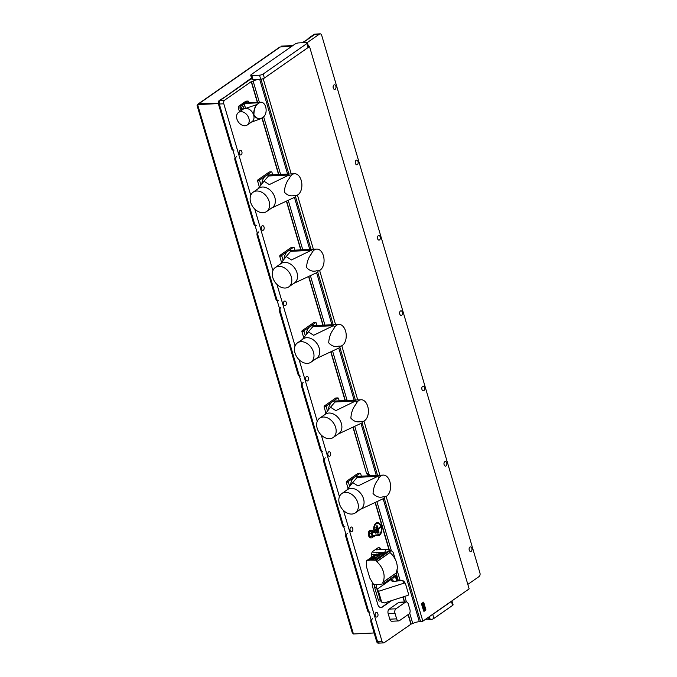 <?xml version="1.0" encoding="UTF-8"?>
<svg xmlns="http://www.w3.org/2000/svg" width="677" height="677" viewBox="0 0 677 677"><rect width="100%" height="100%" fill="white"/><g stroke="black" fill="none" stroke-linecap="round" stroke-linejoin="round"><path stroke-width="1.02" d="M377.004 535.397L373.374 535.575A1.642 1.015 -92.8 0 1 372.308 534.288A1.642 1.015 -92.8 0 1 372.849 532.427A1.642 1.015 -92.8 0 1 373.213 532.3L376.844 532.122A1.642 1.015 87.2 0 0 376.48 532.249A1.642 1.015 87.2 0 0 375.938 534.111A1.642 1.015 87.2 0 0 377.004 535.397A1.642 1.015 87.2 0 0 377.368 535.262A1.642 1.015 87.2 0 0 377.91 533.408A1.642 1.015 87.2 0 0 376.844 532.122M372.714 531.09A3.876 2.412 87.2 0 0 371.047 530.159A3.876 2.412 87.2 0 0 370.192 530.472A3.876 2.412 87.2 0 0 368.906 534.864A3.876 2.412 87.2 0 0 371.428 537.91A3.876 2.412 87.2 0 0 372.291 537.597A3.876 2.412 87.2 0 0 372.951 536.895M370.793 530.201A3.876 2.412 87.2 0 0 370.539 530.184A3.876 2.412 87.2 0 0 369.676 530.497A3.876 2.412 87.2 0 0 368.398 534.889A3.876 2.412 87.2 0 0 370.911 537.936A3.876 2.412 87.2 0 0 371.174 537.902M425.274 619.472A4.917 1.396 163.6 0 1 427.255 619.193A4.917 1.396 163.6 0 1 429.116 619.548L430.259 619.59A2.733 0.779 -16.4 0 0 433.923 618.423L452.6 605.407A2.733 0.779 -16.4 0 0 453.082 604.739L451.94 600.88M376.75 535.405A6.55 4.07 87.2 0 0 380.923 533.544A6.55 4.07 87.2 0 0 381.439 526.588A6.55 4.07 87.2 0 0 374.406 525.183A6.55 4.07 87.2 0 0 373.992 531.335M375.947 612.592A2.319 1.439 -92.8 0 1 376.463 612.414A2.319 1.439 -92.8 0 1 377.969 614.234A2.319 1.439 -92.8 0 1 377.207 616.865A2.319 1.439 -92.8 0 1 376.691 617.043A2.319 1.439 -92.8 0 1 375.176 615.224A2.319 1.439 -92.8 0 1 375.947 612.592M350.813 527.205A2.319 1.439 -92.8 0 1 351.329 527.028A2.319 1.439 -92.8 0 1 352.835 528.847A2.319 1.439 -92.8 0 1 352.074 531.479A2.319 1.439 -92.8 0 1 351.558 531.665A2.319 1.439 -92.8 0 1 350.051 529.837A2.319 1.439 -92.8 0 1 350.813 527.205M328.641 451.872A2.319 1.439 -92.8 0 1 329.157 451.686A2.319 1.439 -92.8 0 1 330.664 453.505A2.319 1.439 -92.8 0 1 329.902 456.137A2.319 1.439 -92.8 0 1 329.386 456.323A2.319 1.439 -92.8 0 1 327.88 454.504A2.319 1.439 -92.8 0 1 328.641 451.872M306.469 376.53A2.319 1.439 -92.8 0 1 306.986 376.344A2.319 1.439 -92.8 0 1 308.492 378.164A2.319 1.439 -92.8 0 1 307.722 380.796A2.319 1.439 -92.8 0 1 307.214 380.982A2.319 1.439 -92.8 0 1 305.699 379.162A2.319 1.439 -92.8 0 1 306.469 376.53M284.298 301.189A2.319 1.439 -92.8 0 1 284.814 301.003A2.319 1.439 -92.8 0 1 286.32 302.822A2.319 1.439 -92.8 0 1 285.55 305.454A2.319 1.439 -92.8 0 1 285.034 305.64A2.319 1.439 -92.8 0 1 283.528 303.821A2.319 1.439 -92.8 0 1 284.298 301.189M262.117 225.847A2.319 1.439 -92.8 0 1 262.634 225.661A2.319 1.439 -92.8 0 1 264.148 227.489A2.319 1.439 -92.8 0 1 263.378 230.121A2.319 1.439 -92.8 0 1 262.862 230.298A2.319 1.439 -92.8 0 1 261.356 228.479A2.319 1.439 -92.8 0 1 262.117 225.847M239.946 150.506A2.319 1.439 -92.8 0 1 240.462 150.328A2.319 1.439 -92.8 0 1 241.968 152.147A2.319 1.439 -92.8 0 1 241.207 154.779A2.319 1.439 -92.8 0 1 240.69 154.957A2.319 1.439 -92.8 0 1 239.184 153.137A2.319 1.439 -92.8 0 1 239.946 150.506M333.922 84.989A2.319 1.439 -92.8 0 1 334.438 84.803A2.319 1.439 -92.8 0 1 335.944 86.631A2.319 1.439 -92.8 0 1 335.174 89.262A2.319 1.439 -92.8 0 1 334.658 89.44A2.319 1.439 -92.8 0 1 333.152 87.621A2.319 1.439 -92.8 0 1 333.922 84.989M356.094 160.331A2.319 1.439 -92.8 0 1 356.61 160.144A2.319 1.439 -92.8 0 1 358.116 161.964A2.319 1.439 -92.8 0 1 357.354 164.596A2.319 1.439 -92.8 0 1 356.838 164.782A2.319 1.439 -92.8 0 1 355.332 162.962A2.319 1.439 -92.8 0 1 356.094 160.331M378.265 235.672A2.319 1.439 -92.8 0 1 378.781 235.486A2.319 1.439 -92.8 0 1 380.288 237.305A2.319 1.439 -92.8 0 1 379.526 239.937A2.319 1.439 -92.8 0 1 379.01 240.123A2.319 1.439 -92.8 0 1 377.504 238.304A2.319 1.439 -92.8 0 1 378.265 235.672M400.445 311.014A2.319 1.439 -92.8 0 1 400.953 310.828A2.319 1.439 -92.8 0 1 402.468 312.647A2.319 1.439 -92.8 0 1 401.698 315.279A2.319 1.439 -92.8 0 1 401.182 315.465A2.319 1.439 -92.8 0 1 399.675 313.646A2.319 1.439 -92.8 0 1 400.445 311.014M422.617 386.347A2.319 1.439 -92.8 0 1 423.133 386.169A2.319 1.439 -92.8 0 1 424.64 387.989A2.319 1.439 -92.8 0 1 423.87 390.621A2.319 1.439 -92.8 0 1 423.353 390.807A2.319 1.439 -92.8 0 1 421.847 388.979A2.319 1.439 -92.8 0 1 422.617 386.347M444.789 461.689A2.319 1.439 -92.8 0 1 445.305 461.502A2.319 1.439 -92.8 0 1 446.812 463.33A2.319 1.439 -92.8 0 1 446.05 465.962A2.319 1.439 -92.8 0 1 445.534 466.14A2.319 1.439 -92.8 0 1 444.019 464.32A2.319 1.439 -92.8 0 1 444.789 461.689M469.923 547.075A2.319 1.439 -92.8 0 1 470.439 546.889A2.319 1.439 -92.8 0 1 471.945 548.708A2.319 1.439 -92.8 0 1 471.175 551.34A2.319 1.439 -92.8 0 1 470.659 551.527A2.319 1.439 -92.8 0 1 469.153 549.707A2.319 1.439 -92.8 0 1 469.923 547.075M377.707 534.872A5.738 3.563 87.2 0 0 380.711 532.621A5.738 3.563 87.2 0 0 380.982 526.909A5.738 3.563 87.2 0 0 380.356 525.411A5.738 3.563 87.2 0 0 375.735 524.286A5.738 3.563 87.2 0 0 374.55 531.394A5.738 3.563 87.2 0 0 374.846 532.215M376.767 525.834L378.477 532.774L379.035 532.207L378.223 529.439L380.525 527.231L380.068 526.943L377.681 528.957L376.59 525.953L378.511 532.486L377.766 529.245L380.178 527.391L377.681 528.957M374.635 532.232L374.398 531.42L370.387 531.132L369.278 533.654L370.133 536.556L374.144 536.836L374.728 535.507M343.484 510.458L381.98 641.229A2.733 1.692 87.2 0 0 383.639 642.888A2.733 1.692 87.2 0 0 384.248 642.676L411.134 624.092L408.299 614.479M402.9 596.987L404.372 601.997M408.087 614.623L410.88 624.109M372.435 582.364A5.458 3.393 87.2 0 0 372.553 586.654L377.732 604.239A5.458 3.393 87.2 0 0 381.058 607.557A5.458 3.393 87.2 0 0 382.268 607.125L391.661 600.575M381.405 549.614A5.458 3.393 87.2 0 0 378.663 547.701A5.458 3.393 87.2 0 0 377.453 548.133L373.162 551.12A5.458 3.393 87.2 0 0 371.368 557.366M375.185 502.833L389.182 550.401L391.247 550.951L389.935 551.01M368.508 475.821A7.1 4.409 87.2 0 0 366.621 473.739L353.013 427.492M372.604 618.583A2.733 1.692 87.2 0 0 371.808 622.163L377.487 641.449A2.733 1.692 87.2 0 0 379.154 643.108A2.733 1.692 -92.8 0 1 377.487 641.449L219.314 104.021A2.733 1.692 -92.8 0 1 220.11 100.441L224.595 100.221L251.226 81.655L257.336 102.422M261.914 117.976L278.56 174.522M286.489 201.475L300.732 249.864M308.661 276.808L322.904 325.205M330.833 352.15L345.084 400.547M224.595 100.221A2.733 1.692 87.2 0 0 223.808 103.801L250.735 195.306M254.789 209.091L272.907 270.648M276.969 284.433L295.079 345.989M299.141 359.775L317.259 421.331M321.313 435.116L339.431 496.664M367.594 475.872L363.744 476.058M377.114 525.674L377.927 528.432M378.223 529.439L377.766 529.245M376.141 527.476L377.597 532.587M376.488 527.315L375.904 527.205L375.879 527.747L377.191 532.198M375.591 529.372L376.53 531.225L375.98 531.792L375.422 529.499M375.938 529.211L375.354 529.101L375.329 529.642M306.952 43.506L263.184 74.021A2.733 0.779 163.6 0 1 259.519 75.189L251.819 75.57A2.733 0.779 163.6 0 1 250.735 75.274A2.733 0.779 163.6 0 1 251.218 74.605L294.986 44.09A2.733 0.779 163.6 0 1 298.659 42.913L306.351 42.541A2.733 0.779 163.6 0 1 307.434 42.837A2.733 0.779 163.6 0 1 306.952 43.506L308.137 47.517L264.368 78.041A2.733 0.779 163.6 0 1 263.488 78.515A2.733 0.779 163.6 0 1 260.696 79.209L260.958 79.201A2.733 0.779 -16.4 0 0 263.192 78.718L263.488 78.515M307.434 42.837L308.619 46.857A2.733 0.779 163.6 0 1 308.594 47.068A2.733 0.779 163.6 0 1 308.137 47.517M302.915 42.71L315 34.282A2.733 1.692 -92.8 0 1 315.6 34.07L320.094 33.85A2.733 1.692 87.2 0 1 321.753 35.509L479.925 572.937A2.733 1.692 87.2 0 1 479.138 576.516L467.824 584.403M320.094 33.85A2.733 1.692 87.2 0 0 319.485 34.07L315 34.282A2.733 1.692 87.2 0 0 315 34.29L314.145 34.332L308.018 38.597L308.873 38.555L302.069 42.753M353.233 427.382L366.621 473.739M345.338 400.53L331.061 352.04M323.166 325.197L308.89 276.698M300.986 249.855L286.718 201.357M278.814 174.514L262.134 117.823M257.59 102.405L251.48 81.646L253.139 81.113L259.376 102.32M380.973 549.631A5.458 3.393 87.2 0 0 378.451 547.727M380.846 607.557A5.458 3.393 87.2 0 0 381.845 607.151L390.925 600.812M397.746 580.959L395.986 574.993M366.875 473.722L368.779 474.027L370.217 475.745M369.735 475.762L368.39 474.315M263.632 116.774L280.6 174.429M288.292 200.57L302.771 249.762M310.472 275.911L324.952 325.104M332.644 351.253L347.123 400.445M354.816 426.586L368.779 474.027M251.819 75.57L253.003 79.59A2.733 0.779 163.6 0 1 251.912 79.294L250.735 75.274M253.139 81.113A5.458 1.557 163.6 0 1 259.672 79.26L287.581 174.082M253.003 79.59L259.672 79.26M308.407 46.121A2.733 0.779 -16.4 0 1 309.491 46.417A2.733 0.779 -16.4 0 0 309.491 46.417L308.594 47.068M307.206 42.626L319.485 34.07M251.531 77.982L220.11 100.441L251.666 78.439M452.6 605.407L451.415 601.388L432.738 614.403L433.923 618.423M384.248 498.12L420.603 621.647A2.733 0.779 163.6 0 0 422.846 621.164L469.144 588.888L309.491 46.434L469.144 588.863A2.733 0.779 163.6 0 1 469.144 588.888M431.858 614.877A2.733 0.779 -16.4 0 0 432.738 614.403M451.415 601.388A2.733 0.779 -16.4 0 0 451.864 600.931M404.626 601.98L403.137 596.911M398.414 580.874L396.147 573.165M389.563 550.79L375.413 502.723M376.987 501.928L391.416 550.951M397.289 570.906L400.166 580.663M404.787 596.386L406.42 601.912M409.703 613.091L412.792 623.568L411.134 624.092M420.603 621.647L419.325 621.706A5.458 1.557 -16.4 0 0 412.792 623.568M422.846 621.164L386.135 496.427M379.907 475.271L363.964 421.086M357.735 399.929L341.783 345.744M335.555 324.588L319.612 270.411M313.383 249.246L297.44 195.069M291.212 173.904L263.192 78.718M372.435 531.039L371.334 533.552L369.278 533.654M371.334 533.552L372.189 536.455L370.133 536.556M372.189 536.455L374.144 536.836M403.89 581.264L402.409 580.401L392.271 581.611L390.967 579.546L377.004 589.286L380.466 600.144L381.752 602.183L384.257 602.945L407.799 595.422A1.092 1.041 147.8 0 0 408.544 594.093L405.506 583.794A1.092 1.041 147.8 0 0 404.177 583.117L378.502 591.317L377.216 589.278M392.702 580.104L390.967 579.546M402.409 580.401L404.042 581.458M403.788 581.035L405.396 583.54M381.016 601.007L379.475 601.083A1.913 1.185 -92.8 0 1 378.316 599.924L374.584 587.238A1.913 1.185 -92.8 0 1 375.134 584.733L375.71 584.336M374.584 587.238L376.344 587.154L377.004 589.286M388.175 580.392L386.948 582.355L385.111 582.161M386.948 582.355L386.271 582.558M376.996 584.564L375.134 584.733M376.344 587.154L376.869 584.649M396.79 581.069L395.419 576.66M378.502 591.317L381.608 601.87L380.322 599.822L378.316 599.924M377.868 555.428L378.849 555.809L377.648 555.14L375.041 555.809L374.406 557.078L370.116 560.074L366.57 560.708L366.579 567.064L369.837 578.116L373.518 584.293L378.629 584.564L383.241 583.828L382.835 582.313A15.943 11.644 -124.9 0 0 376.784 561.732L376.302 560.226L370.116 560.074M376.827 555.715L377.444 556.79L375.303 557.222L371.385 559.955M376.835 554.031L377.385 554.285L376.835 554.031L377.385 554.285L375.397 555.411L374.762 554.92L375.642 554.742L375.397 555.301L374.762 554.92L375.523 554.378M390.468 551.112L390.824 551.036C391.966 550.756 392.829 551.45 393.413 553.109L395.25 559.354M397.213 566.023L397.551 567.174L396.443 572.183M396.333 572.446L396.096 573.597M396.003 574.934L393.582 578.006L392.364 577.625A2.996 1.862 87.2 0 0 392.245 577.549M377.36 554.167L381.396 552.974L383.08 552.974L384.104 553.82A2.996 1.862 87.2 0 0 384.891 552.229A4.375 2.716 -92.8 0 1 387.278 549.326A4.375 2.716 -92.8 0 1 389.173 550.384M383.241 583.828L396.409 574.646L396.003 573.14A15.943 11.644 -124.9 0 0 389.944 552.559L389.461 551.053L388.023 551.095L384.104 553.82M381.396 552.974L378.104 555.267M378.849 555.809L377.444 556.79M374.77 554.988L366.57 560.708M389.461 551.053L376.302 560.226M389.944 552.559L376.784 561.732M375.303 557.222L374.406 557.078M376.48 554.725L377.25 554.209L376.742 553.981L375.397 555.411M377.385 554.285L376.742 553.981L374.838 554.802L375.532 554.294M375.109 555.944L374.491 557.179M384.121 582.965L385.56 582.525M384.798 582.999L384.375 583.041M384.104 582.897L385.577 582.482M405.455 602.175L398.618 602.505L389.131 609.122L395.969 608.792L405.455 602.175A3.385 2.107 -92.8 0 1 406.208 601.904A3.385 2.107 -92.8 0 1 408.273 603.969L409.923 609.588A3.385 2.107 -92.8 0 1 408.942 614.031L399.455 620.64A3.385 2.107 -92.8 0 1 398.702 620.911A3.385 2.107 -92.8 0 1 396.646 618.854L394.987 613.227A3.385 2.107 -92.8 0 1 395.969 608.792M398.618 602.505A3.385 2.107 -92.8 0 1 399.371 602.242L406.208 601.904M398.702 620.911L391.865 621.249A3.385 2.107 -92.8 0 1 389.808 619.184L388.149 613.557A3.385 2.107 -92.8 0 1 389.131 609.122M402.823 618.296L403.374 617.915M405.024 616.755L403.509 617.813M403.712 617.805L405.582 616.375M383.123 496.808C379.382 497.891 376.023 496.783 373.044 493.508C373.408 487.905 375.083 483.285 378.079 479.663A10.925 6.787 -92.8 0 1 381.134 475.77A10.925 6.787 -92.8 0 1 383.258 475.102A10.925 6.787 -92.8 0 1 390.392 483.937A10.925 6.787 -92.8 0 1 386.44 496.258A10.925 6.787 -92.8 0 1 384.324 496.926A10.925 6.787 -92.8 0 1 383.123 496.808L384.722 496.867A17.737 12.948 -124.9 0 1 384.189 498.255L360.274 509.434M383.258 475.102L356.754 476.396A10.925 6.787 87.2 0 0 354.638 477.065A10.925 6.787 -92.8 0 0 354.333 477.26L360.113 473.231L357.972 473.341L346.421 481.398A15.021 9.334 87.2 0 0 346.243 482.202L348.08 488.447M355.323 512.887L361.053 508.892A11.788 8.606 -124.9 0 0 363.532 498.771A11.788 8.606 -124.9 0 0 347.563 489.556L341.843 493.541A11.788 8.606 -124.9 0 0 339.355 503.663A11.788 8.606 -124.9 0 0 355.323 512.887A11.788 8.606 -124.9 0 0 357.811 502.766A11.788 8.606 -124.9 0 0 341.843 493.541M378.079 479.663L379.069 477.64A17.737 12.948 -124.9 0 0 377.749 476.354L357.168 477.361L352.692 482.574L358.006 485.959L377.749 476.354M349.654 486.441L348.376 482.092L346.243 482.202M348.376 482.092A15.021 9.334 -92.8 0 1 348.553 481.288L354.333 477.26A10.925 6.787 -92.8 0 0 354.037 477.48A10.925 6.787 87.2 0 0 351.549 481.025A10.925 6.787 -92.8 0 0 350.551 485.299M346.421 481.398L348.553 481.288M360.113 473.231A15.021 9.334 -92.8 0 1 360.621 473.561L361.391 476.168M360.951 421.475C357.211 422.55 353.851 421.449 350.872 418.166C351.228 412.564 352.903 407.952 355.899 404.321A10.925 6.787 -92.8 0 1 358.962 400.429A10.925 6.787 -92.8 0 1 361.086 399.76A10.925 6.787 -92.8 0 1 368.22 408.595A10.925 6.787 -92.8 0 1 364.268 420.916A10.925 6.787 -92.8 0 1 362.153 421.585A10.925 6.787 -92.8 0 1 360.951 421.475L362.55 421.534M361.086 399.76L334.582 401.055A10.925 6.787 87.2 0 0 332.458 401.723A10.925 6.787 -92.8 0 0 332.162 401.926L337.933 397.898L335.8 398L324.241 406.056A15.021 9.334 87.2 0 0 324.063 406.86L325.908 413.105M333.152 437.545L338.872 433.551A11.788 8.606 -124.9 0 0 341.36 423.43A11.788 8.606 -124.9 0 0 325.392 414.214L319.662 418.2A11.788 8.606 -124.9 0 0 317.183 428.321A11.788 8.606 -124.9 0 0 333.152 437.545A11.788 8.606 -124.9 0 0 335.631 427.424A11.788 8.606 -124.9 0 0 319.662 418.2M362.542 421.543A17.737 12.948 -124.9 0 1 362.017 422.913L338.094 434.092M355.899 404.321L356.889 402.307A17.737 12.948 -124.9 0 0 355.569 401.012L334.997 402.02L330.52 407.232L335.834 410.617L355.569 401.012M327.482 411.1L326.204 406.759L324.063 406.86M326.204 406.759A15.021 9.334 -92.8 0 1 326.382 405.955L332.162 401.926A10.925 6.787 -92.8 0 0 331.865 402.146A10.925 6.787 87.2 0 0 329.369 405.692A10.925 6.787 -92.8 0 0 328.379 409.957M324.241 406.056L326.382 405.955M337.933 397.898A15.021 9.334 -92.8 0 1 338.449 398.22L339.219 400.835M294.427 195.45C290.687 196.525 287.327 195.425 284.348 192.141C284.712 186.539 286.388 181.927 289.384 178.305A10.925 6.787 -92.8 0 1 292.439 174.412A10.925 6.787 -92.8 0 1 294.563 173.744A10.925 6.787 -92.8 0 1 301.697 182.578A10.925 6.787 -92.8 0 1 297.753 194.891A10.925 6.787 -92.8 0 1 295.629 195.56A10.925 6.787 -92.8 0 1 294.427 195.45L296.027 195.509A17.737 12.948 -124.9 0 1 295.494 196.889L271.579 208.076M294.563 173.744L268.058 175.038A10.925 6.787 87.2 0 0 265.943 175.707A10.925 6.787 -92.8 0 0 265.638 175.902L271.418 171.873L269.277 171.975L257.725 180.031A15.021 9.334 87.2 0 0 257.548 180.844L259.384 187.089M266.628 211.52L272.357 207.534A11.788 8.606 -124.9 0 0 274.837 197.413A11.788 8.606 -124.9 0 0 258.868 188.189L253.147 192.183A11.788 8.606 -124.9 0 0 250.659 202.305A11.788 8.606 -124.9 0 0 266.628 211.52A11.788 8.606 -124.9 0 0 269.116 201.399A11.788 8.606 -124.9 0 0 253.147 192.183M289.384 178.305L290.374 176.282A17.737 12.948 -124.9 0 0 289.054 174.996L268.481 175.995L264.005 181.208L269.311 184.601L289.054 174.996M260.958 185.083L259.68 180.734L257.548 180.844M259.68 180.734A15.021 9.334 -92.8 0 1 259.858 179.93L265.638 175.902A10.925 6.787 -92.8 0 0 265.342 176.122A10.925 6.787 87.2 0 0 262.854 179.667A10.925 6.787 -92.8 0 0 261.855 183.932M257.725 180.031L259.858 179.93M271.418 171.873A15.021 9.334 -92.8 0 1 271.926 172.195L272.696 174.81M338.779 346.133C335.039 347.208 331.679 346.108 328.7 342.824C329.056 337.222 330.731 332.61 333.727 328.988A10.925 6.787 -92.8 0 1 336.791 325.095A10.925 6.787 -92.8 0 1 338.906 324.427A10.925 6.787 -92.8 0 1 346.049 333.253A10.925 6.787 -92.8 0 1 342.097 345.575A10.925 6.787 -92.8 0 1 339.972 346.243A10.925 6.787 -92.8 0 1 338.779 346.133L340.379 346.192A17.737 12.948 -124.9 0 1 339.846 347.572L315.922 358.759M338.906 324.427L312.41 325.722A10.925 6.787 87.2 0 0 310.286 326.382A10.925 6.787 -92.8 0 0 309.981 326.585L315.761 322.557L313.629 322.658L302.069 330.714A15.021 9.334 87.2 0 0 301.891 331.518L303.728 337.772M310.98 362.203L316.701 358.218A11.788 8.606 -124.9 0 0 319.189 348.088A11.788 8.606 -124.9 0 0 303.211 338.872L297.491 342.858A11.788 8.606 -124.9 0 0 295.003 352.988A11.788 8.606 -124.9 0 0 310.98 362.203A11.788 8.606 -124.9 0 0 313.459 352.082A11.788 8.606 -124.9 0 0 297.491 342.858M333.727 328.988L334.717 326.966A17.737 12.948 -124.9 0 0 333.397 325.671L312.825 326.678L308.348 331.891L313.654 335.284L333.397 325.671M305.31 335.758L304.032 331.417L301.891 331.518M304.032 331.417A15.021 9.334 -92.8 0 1 304.21 330.613L309.981 326.585A10.925 6.787 -92.8 0 0 309.685 326.805A10.925 6.787 87.2 0 0 307.197 330.351A10.925 6.787 -92.8 0 0 306.207 334.616M302.069 330.714L304.21 330.613M315.761 322.557A15.021 9.334 -92.8 0 1 316.269 322.878L317.039 325.493M316.599 270.792C312.867 271.866 309.507 270.766 306.529 267.483C306.884 261.881 308.56 257.268 311.555 253.647A10.925 6.787 -92.8 0 1 314.61 249.754A10.925 6.787 -92.8 0 1 316.734 249.085A10.925 6.787 -92.8 0 1 323.877 257.912A10.925 6.787 -92.8 0 1 319.925 270.233A10.925 6.787 -92.8 0 1 317.801 270.902A10.925 6.787 -92.8 0 1 316.599 270.792L318.207 270.851M316.734 249.085L290.238 250.38A10.925 6.787 87.2 0 0 288.114 251.049A10.925 6.787 -92.8 0 0 287.81 251.243L293.59 247.215L291.448 247.317L279.897 255.373A15.021 9.334 87.2 0 0 279.719 256.177L281.556 262.431M288.8 286.862L294.529 282.876A11.788 8.606 -124.9 0 0 297.008 272.755A11.788 8.606 -124.9 0 0 281.04 263.531L275.319 267.525A11.788 8.606 -124.9 0 0 272.831 277.646A11.788 8.606 -124.9 0 0 288.8 286.862A11.788 8.606 -124.9 0 0 291.288 276.741A11.788 8.606 -124.9 0 0 275.319 267.525M318.198 270.868A17.737 12.948 -124.9 0 1 317.674 272.23L293.75 283.418M311.555 253.647L312.546 251.624A17.737 12.948 -124.9 0 0 311.225 250.329L290.653 251.336L286.176 256.549L291.482 259.943L311.225 250.329M283.13 260.417L281.852 256.075L279.719 256.177M281.852 256.075A15.021 9.334 -92.8 0 1 282.03 255.271L287.81 251.243A10.925 6.787 -92.8 0 0 287.513 251.463A10.925 6.787 87.2 0 0 285.025 255.009A10.925 6.787 -92.8 0 0 284.035 259.274M279.897 255.373L282.03 255.271M293.59 247.215A15.021 9.334 -92.8 0 1 294.097 247.537L294.867 250.151M280.955 307.18A2.733 1.692 87.2 0 0 280.16 310.751L298.904 374.44A2.733 1.692 87.2 0 0 300.571 376.107M280.16 310.751L279.305 310.794L298.049 374.483L298.904 374.44M303.127 382.513A2.733 1.692 87.2 0 0 302.331 386.093L321.076 449.782A2.733 1.692 87.2 0 0 322.743 451.441M302.331 386.093L301.477 386.135L320.221 449.824L321.076 449.782M325.298 457.855A2.733 1.692 87.2 0 0 324.511 461.435L343.256 525.124A2.733 1.692 87.2 0 0 344.915 526.782M324.511 461.435L323.657 461.477L342.401 525.166L343.256 525.124M258.775 231.839A2.733 1.692 87.2 0 0 257.988 235.418L276.732 299.107A2.733 1.692 87.2 0 0 278.391 300.766M257.988 235.418L257.133 235.461L275.877 299.141L276.732 299.107M236.603 156.497A2.733 1.692 87.2 0 0 235.816 160.077L254.56 223.765A2.733 1.692 87.2 0 0 256.219 225.424M235.816 160.077L234.961 160.119L253.706 223.808L254.56 223.765M226.228 96.176L219.255 100.484A2.733 1.692 87.2 0 0 218.459 104.063L231.526 148.466L232.38 148.424A2.733 1.692 87.2 0 0 234.047 150.082M223.808 103.801L219.314 104.021L232.38 148.424M347.47 533.197A2.733 1.692 87.2 0 0 346.683 536.776L368.381 610.51A2.733 1.692 87.2 0 0 370.048 612.169M346.683 536.776L345.829 536.819L367.526 610.552L368.381 610.51M198.183 103.962L279.609 47.187A2.183 1.591 55.1 0 1 280.261 46.975L198.843 103.742A2.183 1.591 -124.9 0 0 198.183 103.962A2.183 1.591 -124.9 0 0 197.752 104.503M198.843 103.742L218.307 103.175M292.87 45.562L281.488 46.121L292.261 45.985L280.261 46.975M197.726 105.832L197.616 104.596L198.226 104.165L218.307 103.183M218.349 103.581L197.616 104.596L353.428 633.985L352.226 632.64L197.075 105.468M353.428 633.985L374.127 632.97M315.55 34.07L314.746 34.112A2.733 1.692 87.2 0 0 314.145 34.332M383.639 642.888L379.154 643.108A2.733 1.692 87.2 0 0 379.755 642.896M232.871 150.091A2.733 1.692 -92.8 0 1 231.526 148.466M371.808 622.163L370.954 622.205L376.632 641.491A2.733 1.692 87.2 0 0 378.299 643.15L379.154 643.108M370.954 622.205A2.733 1.692 -92.8 0 1 371.047 619.573M368.872 612.177A2.733 1.692 -92.8 0 1 367.526 610.552M345.829 536.819A2.733 1.692 -92.8 0 1 345.922 534.187M343.747 526.791A2.733 1.692 -92.8 0 1 342.401 525.166M323.657 461.477A2.733 1.692 -92.8 0 1 323.75 458.845M321.567 451.449A2.733 1.692 -92.8 0 1 320.221 449.824M301.477 386.135A2.733 1.692 -92.8 0 1 301.57 383.504M299.395 376.116A2.733 1.692 -92.8 0 1 298.049 374.483M279.305 310.794A2.733 1.692 -92.8 0 1 279.398 308.162M277.223 300.774A2.733 1.692 -92.8 0 1 275.877 299.141M257.133 235.461A2.733 1.692 -92.8 0 1 257.226 232.829M255.051 225.433A2.733 1.692 -92.8 0 1 253.706 223.808M234.961 160.119A2.733 1.692 -92.8 0 1 235.054 157.487M310.861 36.617A1.913 1.185 87.2 0 0 310.244 37.049M247.96 80.47A1.913 1.185 87.2 0 0 247.342 80.901M236.628 88.374A1.913 1.185 87.2 0 0 236.019 88.797M220.558 99.578A1.913 1.185 87.2 0 0 220.228 99.714A1.913 1.185 87.2 0 0 219.949 100.001M238.439 106.636A1.362 0.846 87.2 0 0 238.38 107.973L239.506 111.764L238.389 108.007L240.25 107.922A1.464 0.914 87.2 0 1 240.673 106.001L247.596 101.169A1.464 0.914 -92.8 0 1 247.917 101.059A1.464 0.914 -92.8 0 1 248.823 101.948L249.077 102.819M240.25 107.922L241.063 110.681M242.569 109.302A4.9 3.046 87.2 0 0 242.036 109.996M247.266 124.991L252.056 121.648A7.642 5.585 -124.9 0 0 253.672 115.09A7.642 5.585 -124.9 0 0 245.81 108.345L245.81 108.345A7.642 5.585 -124.9 0 0 245.429 108.362A7.642 5.585 -124.9 0 0 243.314 109.107L238.524 112.45A7.642 5.585 -124.9 0 0 236.908 119.008A7.642 5.585 -124.9 0 0 247.266 124.991A7.642 5.585 -124.9 0 0 248.882 118.424A7.642 5.585 -124.9 0 0 238.524 112.45M241.452 110.41A7.642 4.747 -92.8 0 1 244.135 103.589A7.642 4.747 -92.8 0 1 245.836 102.98L261.009 102.244A7.642 4.747 87.2 0 0 259.443 102.752L256.6 104.74C254.772 107.66 253.875 111.104 253.926 115.073C255.838 117.756 258.106 118.991 260.738 118.797L263.581 116.808A7.642 4.747 87.2 0 0 265.951 108.117A7.642 4.747 87.2 0 0 261.009 102.244M259.443 102.752L245.26 103.446L244.651 104.698L245.429 108.362M251.328 122.156L260.484 118.805C257.725 118.966 255.457 117.722 253.672 115.09C253.553 111.29 254.45 107.846 256.346 104.749L245.81 108.345M425.774 609.495L425.706 610.18L424.09 611.28L423.633 610.992L421.568 603.96L423.252 602.175L423.819 602.488L421.923 603.842L424.225 611.026L425.841 609.596L423.777 602.555M423.92 611.323L421.475 603.96L423.328 602.141M425.765 609.96L424.166 611.255L423.54 610.992M422.66 605.263L423.218 603.994L422.668 605.263L423.548 608.2L422.66 605.263M424.293 608.056L423.853 606.457L424.301 608.056L423.624 608.471L424.293 608.056M424.09 610.222L423.624 608.471L424.09 610.222M424.428 610.569L425.494 609.105L425.054 607.464L424.597 607.853L425.054 607.464M424.733 607.489L423.633 602.835L422.203 603.842L423.633 602.843M422.423 604.519L422.194 603.842L422.423 604.519L423.227 603.994M424.597 607.853L424.335 606.101M423.548 608.2L423.853 606.457M423.624 604.671L424.327 605.128L423.015 606.05L424.327 605.128L423.633 604.671L423.015 606.05M424.902 609.139L424.97 608.462L424.902 609.139M424.97 608.462L425.097 608.995M424.479 608.818L424.606 609.351M377.36 535.27A6.161 3.825 87.2 0 0 381.092 526.748A6.161 3.825 87.2 0 0 376.031 523.448A6.161 3.825 87.2 0 0 374.127 531.369M374.153 531.369A6.127 3.808 -92.8 0 1 376.031 523.49A6.127 3.808 -92.8 0 1 381.066 526.765A6.127 3.808 -92.8 0 1 377.402 535.245M263.184 74.021L264.368 78.041M381.845 607.151L382.268 607.125M376.632 641.491L381.98 641.229M260.696 79.209L259.519 75.189M294.453 197.43L309.753 249.424M316.624 272.772L331.925 324.765M338.796 348.113L354.105 400.107M360.976 423.455L376.277 475.449M383.148 498.788L419.325 621.706M260.958 79.201L288.867 174.023M295.553 196.762L311.039 249.364M317.733 272.103L333.211 324.706M339.905 347.445L355.383 400.039M362.077 422.778L377.554 475.381M430.259 619.59L429.379 616.612M428.769 617.035L429.531 619.633M429.116 619.548L428.448 617.263M404.177 583.117L402.713 580.798M386.203 581.763L387.489 581.704M375.303 554.404L372.638 554.531M384.891 552.229L373.628 552.779M390.824 551.036L390.104 551.07M383.08 552.974L378.705 556.029M380.085 553.126L377.58 554.869M374.897 556.071L368.432 560.581M383.994 553.761L374.66 560.26M383.986 553.811L374.719 560.268M389.876 552.449L376.708 561.631M396.003 573.14L382.835 582.313M395.994 573.25L382.835 582.423M377.935 556.562L373.112 559.921M374.889 556.096L368.474 560.564M389.808 619.184L396.646 618.854M394.987 613.227L388.149 613.557M219.314 104.021L218.459 104.063M220.11 100.441L219.255 100.484M239.48 111.781L238.372 107.998L238.795 106.12A1.447 0.897 87.2 0 0 238.397 108.007M240.673 106.001L238.82 106.111L245.743 101.279L238.778 106.145M247.596 101.169L245.743 101.279A1.447 0.897 -92.8 0 1 246.064 101.169L247.917 101.059M421.923 603.842L421.475 603.96M423.286 602.141L425.841 609.596M371.428 537.91L370.911 537.936M371.047 530.159L370.539 530.184M393.599 581.45L392.55 579.791M375.033 555.876L374.787 555.055M391.441 578.116L393.582 578.006M387.278 549.326L376.023 549.876M377.648 555.089L377.385 554.209M377.631 555.03L378.671 555.538M346.785 490.097L352.692 482.574M324.613 414.756L330.52 407.232M258.089 188.731L264.005 181.208M302.441 339.414L308.348 331.891M280.261 264.072L286.176 256.549M242.358 109.776L244.625 104.74"/></g></svg>
